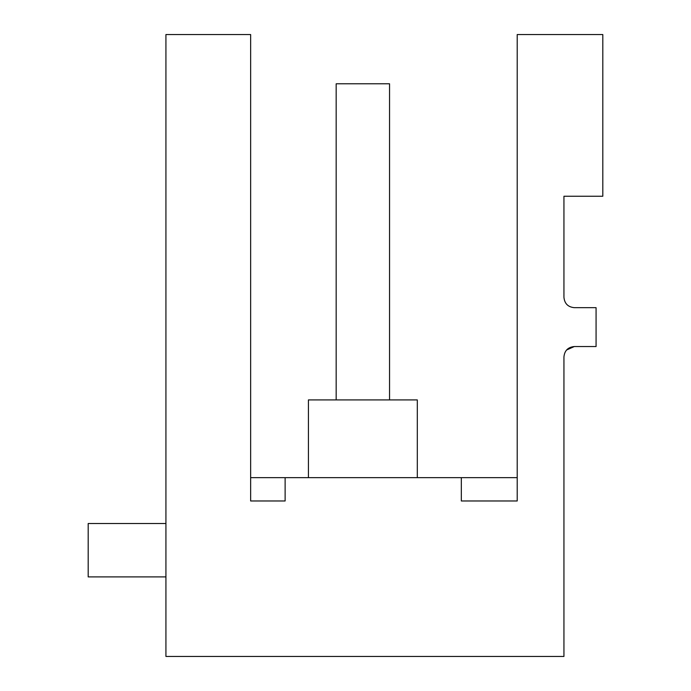 <?xml version="1.0" encoding="UTF-8"?>
<svg xmlns="http://www.w3.org/2000/svg" width="691" height="691" viewBox="0 0 691 691"><rect width="100%" height="100%" fill="white"/><g stroke="black" fill="none" stroke-linecap="round" stroke-linejoin="round"><path stroke-width="1.04" d="M566.56 350.017L574.307 346.536L596.074 346.536L596.074 307.668L574.307 307.668C568.011 307.054 564.556 303.599 563.942 297.303L563.942 196.244L602.811 196.244L602.811 34.55L517.213 34.55L517.213 500.975L461.329 500.975L517.213 500.975M461.329 500.975L461.329 477.654L285.124 477.654L285.124 500.975L250.643 500.975L285.124 500.975L250.643 500.975L250.643 34.55L165.926 34.55L165.926 656.45L563.942 656.45L563.942 356.901C564.564 350.605 568.019 347.15 574.307 346.536M574.307 307.668C568.011 307.046 564.556 303.591 563.942 297.303M308.419 477.654L308.419 399.916L417.304 399.916L417.304 477.654M389.551 399.916L389.551 83.784L336.171 83.784L336.171 399.916M165.926 576.899L88.189 576.899L88.189 523.519L165.926 523.519M285.124 477.654L250.643 477.654M517.213 477.654L461.329 477.654"/></g></svg>
